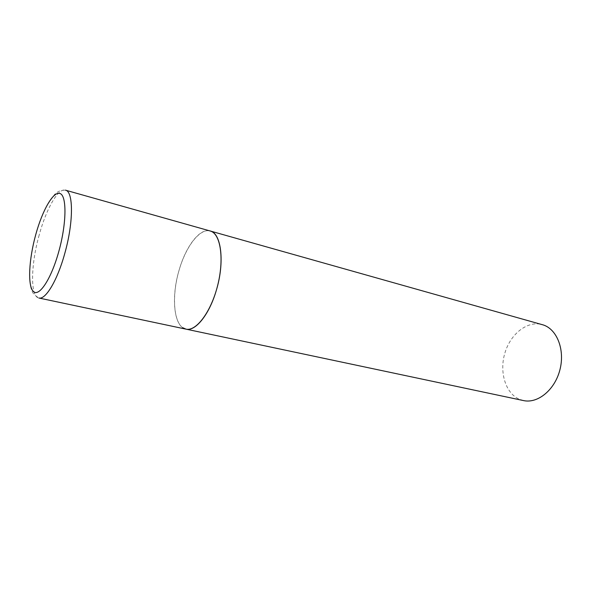 <?xml version="1.0" encoding="UTF-8"?>
<svg xmlns="http://www.w3.org/2000/svg" width="591" height="591" viewBox="0 0 591 591"><rect width="100%" height="100%" fill="white"/><g stroke="black" fill="none" stroke-linecap="round" stroke-linejoin="round"><path stroke-width="0.44" stroke-dasharray="2.96 2.22" d="M182.722 327.717C173.385 321.157 171.966 295.241 178.829 271.099C185.574 246.905 199.684 228.045 210.16 230.963C199.928 227.779 185.862 246.292 179.139 270.021C170.932 297.081 173.776 327.022 185.958 329.135M523.441 400.565L518.817 399.014C505.061 392.579 499.129 371.229 505.069 352.45C510.831 333.605 527.571 320.47 542.176 324.599M39.183 235.011C30.776 264.709 30.126 296.623 38.858 298.004C31.626 293.372 31.833 290.624 30.828 287.462C29.831 282.897 29.454 277.452 29.698 271.136C30.281 259.641 32.342 247.4 35.896 234.413C38.954 223.398 42.618 213.809 46.881 205.646L54.402 194.705C56.042 193.094 58.516 190.139 65.446 190.154C58.162 187.79 46.216 209.015 39.183 235.011"/><path stroke-width="0.89" d="M185.958 329.135L523.441 400.565C537.596 403.801 554.602 390.156 559.81 370.217C565.188 350.323 557.276 329.623 543.461 325.006L65.446 190.154C73.535 191.314 73.616 222.526 64.707 253.687C57.342 280.511 45.529 300.051 38.858 298.004L185.958 329.135C195.37 331.691 209.288 314.648 216.291 290.447C224.905 262.382 221.352 233.135 210.16 230.963L211.076 231.28C220.908 234.93 224.262 260.025 217.488 286.118C210.832 312.247 196.057 331.632 185.958 329.135L182.722 327.717M35.748 234.62C28.893 259.353 27.489 285.556 33.244 291.348C38.873 297.546 51.085 279.403 58.753 251.67C66.517 223.996 66.938 196.456 60.289 193.604C53.751 190.332 42.515 209.835 35.748 234.62"/></g></svg>

